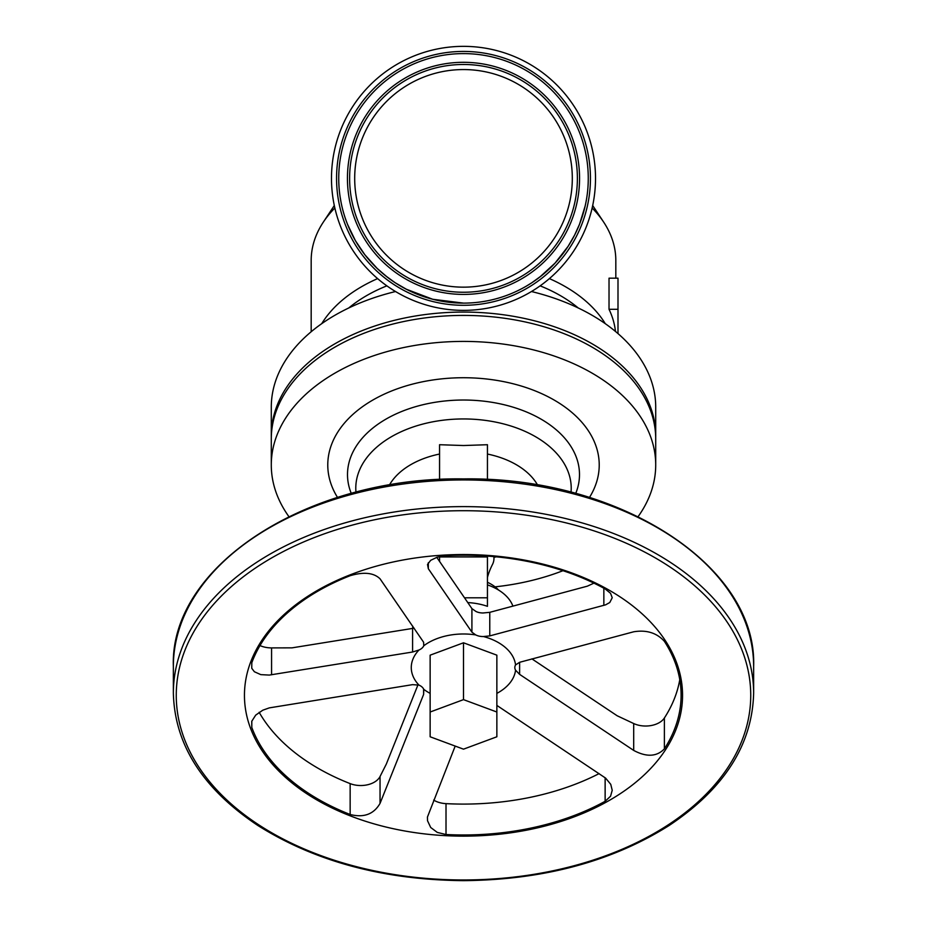 <?xml version="1.0" encoding="UTF-8"?>
<svg xmlns="http://www.w3.org/2000/svg" width="927" height="927" viewBox="0 0 927 927"><rect width="100%" height="100%" fill="white"/><g stroke="black" fill="none" stroke-linecap="round" stroke-linejoin="round"><path stroke-width="1.39" d="M348.749 307.984A145.064 93.245 0 0 1 386.86 285.852M406.826 289.502L395.192 282.758L385.192 275.493M321.727 323.674A152.318 97.914 0 0 1 377.602 278.61M311.182 331.739L311.182 260.429A152.318 97.914 0 0 1 323.326 222.121A152.318 97.914 0 0 1 334.856 208.007M655.702 437.301A192.213 123.558 180 0 0 655.713 435.632A192.213 123.558 180 0 0 463.5 312.075A192.213 123.558 180 0 0 271.287 435.632A192.213 123.558 180 0 0 271.298 437.301M531.472 291.53A192.213 123.558 0 0 1 655.713 407.104L655.713 435.632M408.529 290.36L404.914 288.517M395.215 282.781L389.085 278.494M387.613 277.393L377.127 268.39L364.902 254.809L355.4 240.649L347.474 224.23M340.105 196.791L341.043 202.202M463.5 46.35A132.016 132.016 0 0 1 595.516 178.366A132.016 132.016 0 0 1 463.5 310.371A132.016 132.016 0 0 1 331.484 178.366A132.016 132.016 0 0 1 463.5 46.35M463.5 303.117A124.763 124.763 0 0 1 338.737 178.366A124.763 124.763 0 0 1 463.5 53.604A124.763 124.763 0 0 1 588.263 178.366A124.763 124.763 0 0 1 463.5 303.117L432.735 299.27L406.165 289.166M463.5 62.306A116.06 116.06 0 0 1 579.56 178.366A116.06 116.06 0 0 1 463.5 294.415A116.06 116.06 0 0 1 347.44 178.366A116.06 116.06 0 0 1 463.5 62.306M463.5 292.248A113.882 113.882 0 0 1 349.618 178.366A113.882 113.882 0 0 1 463.5 64.484A113.882 113.882 0 0 1 577.382 178.366A113.882 113.882 0 0 1 463.5 292.248M463.5 287.161A108.807 108.807 0 0 1 354.693 178.366A108.807 108.807 0 0 1 463.5 69.56A108.807 108.807 0 0 1 572.307 178.366A108.807 108.807 0 0 1 463.5 287.161M541.808 275.493L532.086 282.573M506.513 295.47L509.804 294.218M518.46 290.371L522.457 288.309M526.038 286.316L531.577 282.909M536.177 279.769L537.95 278.482M539.711 277.138L555.03 263.141L568.112 246.339L574.636 235.052L579.526 224.23L585.169 205.979M585.493 204.461L585.725 203.361M609.027 309.294L617.996 309.294L617.996 278.181L609.027 278.181L609.027 309.294A152.318 97.914 0 0 1 615.458 331.437M617.996 309.294L617.996 333.593M271.287 435.632L271.287 407.104A192.213 123.558 0 0 1 395.528 291.53M271.287 464.972L271.287 438.958A192.213 123.558 0 0 1 463.5 315.412A192.213 123.558 0 0 1 655.713 438.958L655.713 464.972A192.213 123.558 180 0 0 463.5 341.414A192.213 123.558 180 0 0 271.287 464.972A192.213 123.558 180 0 0 288.888 516.617M495.053 586.849A192.213 123.558 180 0 0 562.967 570.696M638.112 516.617A192.213 123.558 180 0 0 655.713 464.972M487.44 479.549L487.44 444.717L463.5 445.528L439.56 444.717L439.56 479.549M512.851 605.968A50.776 32.642 180 0 0 487.44 584.879M487.44 556.073L487.44 606.328A50.776 32.642 180 0 0 467.857 602.585M436.744 557.312L471.913 608.61L476.026 611.507A11.611 7.462 180 0 0 483.071 612.979L489.769 612.33L587.324 586.177L593.94 583.141M496.86 705.412L605.609 778.112L610.754 784.346L612.226 790.291L610.557 796.235L605.134 801.287A217.602 139.873 0 0 1 463.5 834.972A217.602 139.873 0 0 1 446.014 834.52L437.301 832.423L430.696 827.487L427.521 820.731L427.428 817.093L455.192 746.084M428.332 568.726L427.521 564.45L430.684 560.314L437.289 557.15L446.014 555.679A217.602 139.873 0 0 1 463.5 555.227A217.602 139.873 0 0 1 605.134 588.912L610.557 593.326L612.226 597.73L609.781 602.515L605.609 604.833L489.769 635.899L483.454 636.536A11.611 7.462 0 0 1 475.725 634.914L471.913 632.168L428.332 568.726L428.332 562.712M350.151 575.702C363.801 571.681 373.766 572.724 380.047 578.807L423.616 642.249L423.766 645.771A11.611 7.462 0 0 1 418.981 650.001L412.585 652.017L269.305 675.076L260.8 674.636L254.369 671.739L251.75 668.274L251.808 662.701A217.602 139.873 0 0 1 350.151 575.702M259.989 645.574A20.313 13.059 180 0 0 271.576 647.903L291.993 647.857L414.091 628.182M259.154 712.295A217.602 139.873 180 0 0 350.151 783.616A20.313 13.059 180 0 0 380.047 776.513L386.362 763.975L417.973 684.821M433.662 800.094A20.313 13.059 180 0 0 446.014 803.639A217.602 139.873 180 0 0 599.097 773.616M531.913 658.877L617.173 715.771L633.697 723.535A20.313 13.059 180 0 0 664.381 717.996A217.602 139.873 180 0 0 679.769 679.665M463.5 554.531A219.05 140.811 180 0 0 244.45 695.343A219.05 140.811 180 0 0 463.5 836.142A219.05 140.811 180 0 0 682.55 695.343A219.05 140.811 180 0 0 463.5 554.531M418.981 650.001A52.225 33.569 180 0 0 418.981 685.111A11.611 7.462 0 0 1 423.766 689.34L423.616 694.416L380.047 803.385C373.778 814.254 363.813 817.95 350.151 814.497A217.602 139.873 0 0 1 251.808 727.498L251.75 721.299L255.701 715.123L262.793 710.198L269.305 707.88L412.585 684.647L418.981 685.111M423.766 689.34A52.225 33.569 180 0 0 430.14 693.384M475.725 634.914A52.225 33.569 180 0 0 463.5 633.987A52.225 33.569 180 0 0 423.766 645.771M519.618 674.369L515.563 670.175A11.611 7.462 0 0 1 514.833 667.556A11.611 7.462 0 0 1 515.563 664.937L519.618 662.295L633.697 631.785C646.525 629.688 656.745 632.863 664.381 641.322A217.602 139.873 0 0 1 681.102 695.099A217.602 139.873 0 0 1 664.381 748.865C656.756 756.768 646.525 757.289 633.697 750.418L519.618 674.369L519.618 662.295M496.86 693.384A52.225 33.569 180 0 0 515.563 670.175M515.563 664.937A52.225 33.569 180 0 0 483.454 636.536M463.5 699.63L430.14 712.017L430.14 655.169L463.5 642.793L496.86 655.169L496.86 712.017L463.5 699.63L463.5 642.793M430.14 712.017L430.14 736.78L463.5 749.167L496.86 736.78L496.86 712.017M439.56 556.548L439.56 561.391M493.964 556.606L493.964 558.425A30.464 19.583 180 0 0 493.824 556.594M487.44 577.428A145.064 93.245 0 0 1 492.457 564.52A30.464 19.583 180 0 0 493.964 558.425M498.633 590.093A40.985 26.338 180 0 0 487.44 582.272M549.398 278.61A152.318 97.914 0 0 1 605.273 323.674M540.14 285.852A145.064 93.245 0 0 1 578.251 307.984M592.144 208.007A152.318 97.914 0 0 1 603.674 222.121A152.318 97.914 0 0 1 615.818 260.429L615.818 278.181M463.5 51.425A126.941 126.941 0 0 1 590.441 178.366A126.941 126.941 0 0 1 463.5 305.296A126.941 126.941 0 0 1 336.559 178.366A126.941 126.941 0 0 1 463.5 51.425M589.456 497.475A135.724 87.242 180 0 0 599.224 464.972A135.724 87.242 180 0 0 463.5 377.729A135.724 87.242 180 0 0 337.544 497.475M571.032 492.249A107.717 69.247 180 0 0 571.217 488.193A107.717 69.247 180 0 0 463.5 418.946A107.717 69.247 180 0 0 355.968 492.249M575.713 493.477A116.002 74.566 180 0 0 463.5 400.024A116.002 74.566 180 0 0 347.498 474.589A116.002 74.566 180 0 0 351.287 493.477M537.625 485.122A78.795 50.649 180 0 0 487.44 454.045M605.134 777.741L605.134 801.287M471.913 608.61L471.913 632.168M753.639 666.443A290.139 186.501 180 0 0 463.5 479.943A290.139 186.501 180 0 0 173.361 666.443C169.629 565.435 308.923 476.397 463.5 478.911C618.077 476.397 757.371 565.435 753.639 666.443L753.639 693.118A290.139 186.501 180 0 0 463.5 506.617A290.139 186.501 180 0 0 173.361 693.118L173.361 666.443M463.5 879.966A287.243 184.635 180 0 0 750.743 695.343A287.243 184.635 180 0 0 463.5 510.707A287.243 184.635 180 0 0 176.257 695.343A287.243 184.635 180 0 0 463.5 879.966M489.769 635.899L489.769 612.33M380.047 803.385L380.047 776.513M350.151 783.616L350.151 814.497M412.585 628.46L412.585 652.017M603.848 588.205L603.848 605.377M664.381 717.996L664.381 748.865M633.697 723.535L633.697 750.418M271.576 674.786L271.576 647.903M423.616 689.028L423.616 694.416M446.014 803.639L446.014 834.52M251.808 721.113L251.808 727.498M487.44 597.811L464.612 597.811M439.56 556.93L487.44 556.93M439.56 454.045A78.795 50.649 180 0 0 389.375 485.122M334.311 205.516L323.326 222.121M496.397 556.826L493.964 557.359M173.361 693.118C174.624 744.694 202.816 788.842 257.949 825.551C315.157 861.531 383.674 879.897 463.5 880.65C543.326 879.897 611.843 861.531 669.051 825.551C724.184 788.842 752.376 744.694 753.639 693.118M592.689 205.516L603.674 222.121M412.724 628.436L412.724 626.177"/></g></svg>

